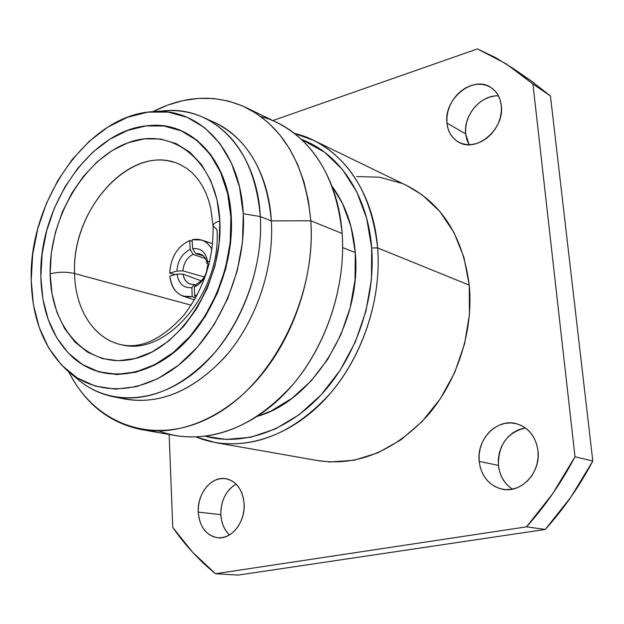 <?xml version="1.0" encoding="UTF-8"?>
<svg xmlns="http://www.w3.org/2000/svg" width="624" height="624" viewBox="0 0 624 624"><rect width="100%" height="100%" fill="white"/><g stroke="black" fill="none" stroke-linecap="round" stroke-linejoin="round"><path stroke-width="0.94" d="M158.987 111.462C174.665 109.184 189.571 111.22 203.697 117.562C236.972 133.981 255.856 166.99 260.333 216.583L243.259 213.712C246.324 267.649 221.06 328.942 182.582 361.858C144.066 394.883 97.648 396.872 67.673 370.913C44.296 349.44 32.144 319.137 31.216 279.989C28.704 201.404 87.563 115.877 151.523 111.743C198.245 106.595 240.349 149.425 243.259 213.712L260.333 216.583C257.096 149.838 212.948 105.495 164.276 110.854L153.917 111.571M209.149 120.323C243.157 132.304 268.616 171.311 271.354 220.896L260.333 216.583L271.354 220.896C266.807 171.756 247.954 139.012 214.781 122.647L203.697 117.562M260.933 116.641C304.005 127.475 338.083 173.355 342.147 233.501L310.822 220.771L271.354 220.896L310.822 220.771L308.389 200.694L303.927 181.756L297.531 164.237L289.349 148.411L279.544 134.503L268.304 122.694L255.848 113.116L242.385 105.862L228.134 100.994L213.338 98.514L198.206 98.413L182.957 100.62L167.801 105.066L152.942 111.634C184.837 95.347 215.771 93.935 245.755 107.414C283.53 126.898 305.222 164.681 310.822 220.771L342.147 233.501C336.383 178.955 314.816 142.061 277.446 122.795L245.755 107.414M342.662 247.603L355.298 252.556C353.075 226.294 345.314 204.181 331.991 186.233L342.475 203.455L351.023 226.684L355.298 252.556L355.025 279.981L350.173 307.741L340.93 334.597L327.709 359.338L311.142 380.882L291.993 398.307L271.144 410.951L257.564 416.255C314.059 400.67 361.998 322.179 355.298 252.556L342.662 247.603M406.63 185.492L422.136 194.828L439.795 211.396L453.983 232.526L463.975 257.447L469.248 285.137L377.629 247.915L371.686 247.954L366.686 218.384L356.788 191.919L342.529 169.611L324.659 152.279L301.603 139.511C339.183 153.262 367.786 195.164 371.686 247.954L377.629 247.915C373.246 188.526 338.216 143.333 294.59 133.505L313.443 140.267C350.298 159.26 371.693 195.14 377.629 247.915L469.248 285.137C463.016 236.987 442.268 203.83 406.996 185.671L313.443 140.267M233.337 485.807L229.601 489.169L226.387 493.342L223.829 498.163L222.011 503.459L220.997 509.028L220.834 514.667L198.253 512.125C197.036 493.826 211.364 476.065 225.537 478.631C236.434 481.104 242.642 489.505 244.14 503.841C245.497 521.89 231.621 539.588 217.784 537.755C206.193 535.556 199.68 527.015 198.253 512.125L220.834 514.667C221.364 523.169 224.242 529.916 229.476 534.908M523.684 428.251L518.154 429.928L512.983 432.76L508.357 436.621L504.449 441.379L501.415 446.839L499.34 452.813L498.326 459.069L498.397 465.387L479.162 461.393C476.362 439.195 497.188 417.94 516.571 423.743C528.668 427.58 535.805 436.597 537.966 450.778C540.914 472.391 521.329 493.436 502.577 489.255C489.154 485.878 481.354 476.588 479.162 461.393L498.397 465.387C499.652 475.87 504.325 483.787 512.413 489.146M494.512 96.049L489.247 97.219L484.123 99.466L479.318 102.687L475.02 106.774L471.385 111.556L468.546 116.86L466.604 122.491L465.637 128.232L465.676 133.887L446.932 123.076C443.547 99.044 473.164 74.724 491.018 87.555C496.876 91.517 500.3 97.484 501.29 105.479C504.847 129.316 475.987 153.426 458.344 141.991C451.714 138.029 447.915 131.719 446.932 123.076L465.676 133.887L469.123 144.721M127.124 345.602C96.743 343.028 75.059 311.672 74.591 273.507L191.131 305.175L74.591 273.507C71.066 208.01 133.419 141.071 180.523 164.806L186.755 168.363L192.598 173.16L198.643 180.149L202.441 186.061L205.78 192.769L208.564 200.21L210.748 208.299L213.073 226.06C213.704 259.295 203.9 289.068 183.651 315.393C162.248 338.894 141.781 348.73 122.257 344.893C94.302 339.682 75.091 309.52 74.591 273.507C66.347 271.682 58.204 271.799 50.162 273.881C50.677 329.3 88.702 370.578 135.197 358.519C181.732 347.373 223.392 280.956 219.835 220.826C215.319 222.308 213.057 224.039 213.073 226.013C213.057 224.039 215.319 222.308 219.835 220.826C216.965 160.516 172.146 125.876 128.068 142.763C83.889 158.816 49.039 218.595 50.162 273.881C58.204 271.799 66.347 271.682 74.591 273.507C71.51 211.887 126.594 147.28 173.277 162.131M74.038 358.441C101.111 381.623 142.74 379.493 177.107 349.853C211.442 320.291 233.945 265.652 231.325 217.441L230.896 217.37C233.524 265.808 210.764 320.705 176.171 350.134C141.547 379.642 99.77 381.248 72.899 357.458C52.424 338.309 41.746 311.423 40.856 276.791L42.159 253.703L46.73 230.529L54.397 208.049L64.904 186.997L77.938 168.082L93.07 151.96L109.824 139.238L127.655 130.416L145.946 125.915L164.034 126.017L181.225 130.853L196.825 140.384L210.148 154.354L220.592 172.318L227.635 193.604L230.896 217.37L230.178 242.619L225.459 268.242L216.934 293.108L204.984 316.103L190.156 336.227L173.137 352.638L154.697 364.697L135.642 371.99L116.774 374.338L98.834 371.779L82.501 364.564L68.336 353.098L56.807 337.912L48.243 319.66L42.892 299.036L40.856 276.791C38.47 206.521 90.917 129.948 147.88 125.705C190.32 120.557 228.431 159.377 230.896 217.37L231.325 217.441C228.868 159.869 191.303 121.079 149.191 125.588M122.257 344.893C166.655 356.593 221.84 291.533 216.957 229.507L213.073 226.013M219.835 220.826L216.988 199.672L210.795 180.695L201.568 164.635L189.751 152.092L175.89 143.481L160.579 139.043L144.425 138.84L128.068 142.763L112.086 150.579L97.04 161.92L83.444 176.335L71.729 193.292L62.283 212.176L55.396 232.362L51.308 253.157L50.162 273.881L52.034 293.818L56.885 312.273L64.615 328.567L74.997 342.077L87.711 352.232L102.344 358.566L118.373 360.727L135.197 358.519L152.155 351.92L168.542 341.11L183.643 326.461L196.786 308.545L207.386 288.109L214.952 266.027L219.157 243.266L219.835 220.826M194.376 284.411L191.88 287.617L192.176 296.595L195.632 297.781L192.176 296.595L183.284 296.205C175.492 293.225 171.015 286.533 169.853 276.128L177.029 274.084L183.05 274.131L201.224 280.839L183.05 274.131C184.439 281.369 188.214 284.794 194.376 284.411L191.88 287.617L192.176 296.595C179.556 297.913 172.115 291.096 169.853 276.128L177.029 274.084C178.69 283.826 183.643 288.335 191.88 287.617C183.643 288.335 178.69 283.826 177.029 274.084L183.05 274.131C183.862 279.256 186.209 282.563 190.102 284.06L195.944 284.965M193.034 254.381L190.195 249.382L189.704 240.497L192.215 241.371L189.704 240.497L190.195 249.382C182.161 253.414 177.731 260.637 176.904 271.066L169.728 273.125C170.765 257.283 177.419 246.41 189.704 240.497C177.419 246.41 170.765 257.283 169.728 273.125L176.904 271.066C177.731 260.637 182.161 253.414 190.195 249.382L193.034 254.381C187.036 257.54 183.659 263.039 182.91 270.878L176.904 271.066L182.91 270.878C183.659 263.039 187.036 257.54 193.034 254.381L205.452 258.586L193.034 254.381M204.298 276.962L182.91 270.878L204.298 276.962M175.102 274.638L169.728 273.125L175.102 274.638M209.734 261.355L207.698 261.971L207.129 263.741L209.017 264.264M207.698 261.971L207.129 263.741C205.655 256.472 201.833 253.087 195.671 253.586L192.629 248.641C200.873 247.72 205.897 252.166 207.698 261.971C205.897 252.166 200.873 247.72 192.629 248.641L192.122 239.749C200.702 238.04 207.308 241.238 211.965 249.35C209.438 244.616 205.936 241.504 201.466 240.014L212.636 243.617M201.466 240.014L192.122 239.749L192.629 248.641L195.671 253.586L203.323 255.856L195.671 253.586L199.875 253.851C203.845 255.255 206.255 258.554 207.129 263.741M196.381 296.431L194.633 295.901L194.337 286.915L197.028 283.655C203.112 280.527 206.528 274.981 207.285 267.033L207.847 265.028C207.012 275.652 202.511 282.953 194.337 286.915C202.511 282.953 207.012 275.652 207.847 265.028L207.285 267.033C206.528 274.981 203.112 280.527 197.028 283.655L194.337 286.915L194.633 295.901L197.262 294.785L194.633 295.901M208.907 264.701L207.847 265.028M530.384 80.324L550.438 95.987L592.8 461.042L570.905 497.11L545.251 529.456L238.157 575.094L215.514 573.737L526.539 526.835L545.251 529.456L238.157 575.094L215.514 573.737C199.189 560.461 184.938 545.017 172.762 527.413L169.151 434.468L172.762 527.413L192.574 552.209L215.514 573.737L526.539 526.835L545.251 529.456C563.597 509.122 579.446 486.322 592.8 461.042L550.438 95.987L530.696 80.543L512.951 68.336L532.927 83.983L550.438 95.987L532.927 83.983L575.008 456.784L592.8 461.042L575.008 456.784C561.374 482.664 545.212 506.017 526.539 526.835L552.669 493.717L575.008 456.784L532.927 83.983L506.228 63.905L477.454 48.906L272.844 120.565L477.454 48.906L495.557 57.634L512.951 68.336M236.09 484.068C225.919 490.441 220.834 500.643 220.834 514.667L221.528 520.166L223.057 525.322L225.365 529.932L228.368 533.824M525.447 427.978C507.32 432.416 498.303 444.889 498.397 465.387L499.559 471.526L501.766 477.251L504.949 482.352L508.989 486.634M498.49 95.909C481.127 94.474 463.265 115.362 465.676 133.887L466.721 139.222L468.741 144.058M198.253 512.125L198.432 506.376L199.477 500.69L201.326 495.292L203.931 490.37L207.184 486.112L210.967 482.68L215.147 480.207L219.562 478.787L224.047 478.483L228.431 479.31L232.549 481.244L236.246 484.224L239.359 488.132L241.777 492.835L243.391 498.139L244.14 503.841L243.992 509.714L242.947 515.533L241.043 521.063L238.368 526.087L235.014 530.392L231.122 533.824L226.847 536.25L222.362 537.576L217.846 537.755L213.463 536.796L209.391 534.729L205.78 531.656L202.761 527.686L200.452 522.99L198.931 517.733L198.253 512.125M479.162 461.393L479.107 454.943L480.16 448.539L482.274 442.432L485.371 436.839L489.341 431.972L494.044 428.017L499.301 425.116L504.917 423.384L510.689 422.908L516.391 423.696L521.812 425.747L526.734 428.977L530.969 433.274L534.331 438.477L536.702 444.389L537.966 450.778L538.083 457.384L537.03 463.96L534.854 470.231L531.648 475.948L527.53 480.893L522.678 484.856L517.28 487.695L511.555 489.31L505.729 489.629L500.027 488.662L494.66 486.455L489.848 483.093L485.761 478.725L482.547 473.515L480.324 467.665L479.162 461.393M446.932 123.076L446.909 117.32L447.907 111.454L449.888 105.706L452.782 100.285L456.472 95.386L460.84 91.198L465.707 87.883L470.909 85.574L476.245 84.349L481.51 84.271L486.502 85.355L491.033 87.563L494.918 90.823L497.999 95.004L500.152 99.949L501.29 105.479L501.361 111.361L500.362 117.374L498.326 123.263L495.347 128.809L491.525 133.786L487.032 137.998L482.032 141.281L476.744 143.512L471.362 144.604L466.097 144.534L461.152 143.309L456.721 140.977L452.962 137.647L450.013 133.435L447.977 128.521L446.932 123.076M356.756 176.553L379.72 177.232L401.809 183.347M215.615 442.642L196.373 437.073C234.671 452.86 284.068 440.723 321.968 402.503C359.791 364.276 382.044 302.64 377.629 247.915C381.631 298.147 363.425 354.471 330.782 392.878C295.012 431.972 256.62 448.562 215.615 442.642L318.022 460.645C357.256 466.339 393.526 451.581 426.839 416.387C457.213 381.818 473.647 330.938 469.248 285.137L469.451 314.434L464.537 344.027L454.67 372.567L440.326 398.767L422.167 421.465L401.068 439.709L378.004 452.774L353.995 460.255L330.088 461.978L317.468 460.543M371.686 247.954C375.703 298.818 356.335 355.937 322.405 393.471C288.374 430.95 242.947 446.433 205.569 436.316L226.036 439.421L250.536 437.291L275.254 429.008L299.138 414.71L321.11 394.883L340.15 370.274L355.329 341.952L365.929 311.173L371.459 279.357L371.686 247.954M141.508 429.608C109.309 422.971 85.059 403.712 68.757 371.826C95.527 425.927 156.694 447.892 214.96 414.929C273.234 382.489 316.384 296.486 310.822 220.771C314.426 274.193 294.934 334.503 260.738 375.734C226.442 416.902 180.414 436.457 141.508 429.608L176.202 435.708C217.792 441.706 256.916 424.39 293.592 383.776C327.07 343.871 345.953 285.433 342.147 233.501C346.297 289.458 323.825 352.693 285.784 392.496C247.658 432.292 197.995 445.903 159.214 431.02M69.529 372.466L77.485 379.096C108.716 406.146 157.115 404.352 197.285 370.227C237.424 336.203 263.71 272.571 260.333 216.583C263.016 263.047 245.794 315.409 216.122 351.07C183.635 387.395 149.386 402.628 113.365 396.755L125.323 399.126C161.226 404.984 195.312 389.945 227.588 354.011C257.057 318.747 274.1 266.924 271.354 220.896C274.201 268.343 255.941 321.851 224.905 357.146C190.85 393.003 155.68 406.528 119.402 397.706M113.365 396.755C98.194 393.619 84.926 386.529 73.554 375.508M31.216 279.989L32.698 254.366L37.783 228.68L46.285 203.752L57.923 180.391L72.345 159.37L89.115 141.422L107.71 127.195L127.514 117.273L147.88 112.133L168.059 112.094L187.286 117.335L204.781 127.834L219.765 143.325L231.543 163.324L239.522 187.106L243.259 213.712L242.502 242.018L237.229 270.761L227.666 298.654L214.235 324.433L197.574 346.96L178.456 365.266L157.778 378.659L136.445 386.677L115.362 389.142L95.363 386.131L77.197 377.933L61.495 365.024L48.734 348.028L39.296 327.655L33.415 304.699L31.216 279.989M73.819 358.254L82.758 364.783L99.107 372.005L117.07 374.572L135.962 372.224L155.041 364.923L173.503 352.856L190.538 336.422L205.382 316.282L217.347 293.257L225.88 268.367L230.607 242.72L231.325 217.441L228.056 193.651L221.005 172.333L210.545 154.354L197.207 140.369L181.584 130.837L164.377 125.993L149.105 125.596M183.284 296.205L194.454 299.824"/></g></svg>
